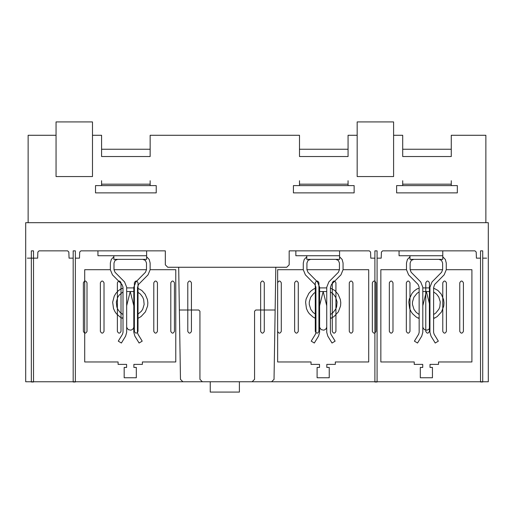 <?xml version="1.0" encoding="UTF-8"?>
<svg xmlns="http://www.w3.org/2000/svg" width="514" height="514" viewBox="0 0 514 514"><rect width="100%" height="100%" fill="white"/><g stroke="black" fill="none" stroke-linecap="round" stroke-linejoin="round"><path stroke-width="0.77" d="M451.266 192.885L402.7 192.885M485.871 222.697L485.871 135.278L451.266 135.278L451.266 156.526L451.266 149.24L402.7 149.24L402.7 156.526L402.7 135.278L393.596 135.278L393.596 176.559L357.172 176.559L357.172 121.921L393.596 121.921L393.596 135.278M451.266 185.599L451.266 180.735M402.7 180.735L402.7 185.599M451.266 184.173L402.7 184.173M457.338 192.885L396.628 192.885L396.628 185.599L457.338 185.599L457.338 192.885M348.062 192.885L299.495 192.885M357.172 135.278L348.062 135.278L348.062 156.526L348.062 149.24L299.495 149.24L299.495 156.526L299.495 135.278L150.152 135.278L150.152 156.526L150.152 149.24L101.586 149.24L101.586 156.526L101.586 135.278L92.481 135.278L92.481 121.921L56.052 121.921L56.052 135.278L28.129 135.278L28.129 222.697M348.062 185.599L348.062 180.735M299.495 180.735L299.495 185.599M348.062 184.173L299.495 184.173M354.133 192.885L293.423 192.885L293.423 185.599L354.133 185.599L354.133 192.885M150.152 192.885L101.586 192.885M150.152 185.599L150.152 180.735M101.586 180.735L101.586 185.599M150.152 184.173L101.586 184.173M156.224 192.885L95.514 192.885L95.514 185.599L156.224 185.599L156.224 192.885M239.395 381.754L239.395 392.079L210.252 392.079L210.252 381.754M488.3 222.697L25.7 222.697L25.7 381.754L488.3 381.754L488.3 222.697M348.062 156.526L299.495 156.526M451.266 156.526L402.7 156.526M150.152 156.526L101.586 156.526M56.052 135.278L56.052 176.559L92.481 176.559L92.481 135.278M463.41 282.803C462.195 280.451 460.981 280.451 459.767 282.803L459.767 331.369C460.981 333.714 462.195 333.714 463.41 331.369L463.41 282.803M446.409 282.803C445.195 280.451 443.98 280.451 442.772 282.803L442.772 331.369C443.98 333.714 445.195 333.714 446.409 331.369L446.409 282.803M429.415 282.803C428.201 280.451 426.986 280.451 425.772 282.803L425.772 331.369C426.986 333.714 428.201 333.714 429.415 331.369L429.415 282.803M409.986 282.803C408.771 280.451 407.557 280.451 406.343 282.803L406.343 331.369C407.557 333.714 408.771 333.714 409.986 331.369L409.986 282.803M392.985 282.803C391.777 280.451 390.563 280.451 389.342 282.803L389.342 331.369C390.563 333.714 391.777 333.714 392.985 331.369L392.985 282.803M375.991 282.803C374.777 280.451 373.562 280.451 372.348 282.803L372.348 331.369C373.562 333.714 374.777 333.714 375.991 331.369L375.991 282.803M352.919 282.803C351.704 280.451 350.49 280.451 349.276 282.803L349.276 331.369C350.49 333.714 351.704 333.714 352.919 331.369L352.919 282.803M335.925 282.803C334.704 280.451 333.496 280.451 332.282 282.803L332.282 331.369C333.496 333.714 334.704 333.714 335.925 331.369L335.925 282.803M318.924 282.803C317.71 280.451 316.495 280.451 315.281 282.803L315.281 331.369C316.495 333.714 317.71 333.714 318.924 331.369L318.924 282.803M298.281 282.803C297.066 280.451 295.852 280.451 294.638 282.803L294.638 331.369C295.852 333.714 297.066 333.714 298.281 331.369L298.281 282.803M281.286 282.803C280.072 280.451 278.858 280.451 277.637 282.803L277.637 331.369C278.858 333.714 280.072 333.714 281.286 331.369L281.286 282.803M264.286 282.803C263.072 280.451 261.857 280.451 260.643 282.803L260.643 331.369C261.857 333.714 263.072 333.714 264.286 331.369L264.286 282.803M191.433 282.803C190.219 280.451 189.004 280.451 187.79 282.803L187.79 331.369C189.004 333.714 190.219 333.714 191.433 331.369L191.433 282.803M174.439 282.803C173.224 280.451 172.01 280.451 170.796 282.803L170.796 331.369C172.01 333.714 173.224 333.714 174.439 331.369L174.439 282.803M157.438 282.803C156.224 280.451 155.01 280.451 153.795 282.803L153.795 331.369C155.01 333.714 156.224 333.714 157.438 331.369L157.438 282.803M138.009 282.803C136.795 280.451 135.58 280.451 134.372 282.803L134.372 331.369C135.58 333.714 136.795 333.714 138.009 331.369L138.009 282.803M121.015 282.803C119.801 280.451 118.586 280.451 117.372 282.803L117.372 331.369C118.586 333.714 119.801 333.714 121.015 331.369L121.015 282.803M104.014 282.803C102.8 280.451 101.586 280.451 100.371 282.803L100.371 331.369C101.586 333.714 102.8 333.714 104.014 331.369L104.014 282.803M87.014 282.803C85.799 280.451 84.585 280.451 83.377 282.803L83.377 331.369C84.585 333.714 85.799 333.714 87.014 331.369L87.014 282.803M377.083 258.15L381.195 258.15L381.414 252.04L382.628 250.864L474.987 250.864L476.202 252.04L476.414 258.15L480.532 258.15M482.717 258.15L486.629 258.15M480.532 250.864L482.717 250.864L482.717 381.998L480.532 381.998L480.532 250.864M438.982 259.364L441.558 260.431L442.625 263.014L442.625 269.728L441.571 272.291L432.049 281.923L429.948 287.223L429.948 332.333L431.015 336.13L435.229 343.031L438.339 341.135L434.124 334.228L433.591 332.333L433.623 287.557L434.638 284.48L444.16 274.849L446.268 269.728L446.268 263.014L445.336 259.442L442.772 256.788M409.986 255.728L409.986 259.364L442.772 259.364L442.772 250.864M446.268 269.689L471.91 269.689L471.91 361.965L438.519 361.965L438.519 364.394L430.019 364.394L430.019 367.426L432.447 367.426L432.447 377.751L420.304 377.751L420.304 367.426L422.733 367.426L422.733 364.394L414.233 364.394L414.233 361.965L380.848 361.965L380.848 269.689L406.484 269.689M413.77 259.364L411.194 260.431L410.127 263.014L410.127 269.728L411.181 272.291L420.703 281.923L422.804 287.223L422.804 332.333L421.737 336.13L417.522 343.031L414.412 341.135L418.627 334.228L419.161 332.333L419.128 287.101L418.075 284.441L408.591 274.849L406.484 269.728L406.484 263.014L407.422 259.442L409.986 256.788M399.057 250.864L399.057 255.728L442.772 255.728M410.127 269.689L442.625 269.689M343.063 269.689L368.705 269.689L368.705 361.965L335.314 361.965L335.314 364.394L326.814 364.394L326.814 367.426L329.243 367.426L329.243 377.751L317.099 377.751L317.099 367.426L319.528 367.426L319.528 364.394L311.028 364.394L311.028 361.965L277.644 361.965L277.644 269.689L303.279 269.689M339.568 256.788L342.131 259.442L343.063 263.014L343.063 269.728L340.955 274.849L331.434 284.48L330.418 287.557L330.386 332.333L330.92 334.228L335.134 341.135L332.025 343.031L327.81 336.13L326.743 332.333L326.743 287.223L328.844 281.923L338.366 272.291L339.42 269.728L339.42 263.014L338.353 260.431L335.777 259.364M306.781 255.728L306.781 259.364L339.568 259.364L339.568 250.864M75.359 258.15L79.477 258.15L79.689 252.04L80.904 250.864L165.328 250.864L165.328 264.832L167.757 267.261L286.748 267.261L289.176 264.832L289.176 250.864L369.354 250.864L370.568 252.04L370.78 258.15L374.899 258.15M306.781 256.788L304.217 259.442L303.279 263.014L303.279 269.728L305.387 274.849L314.876 284.441L315.924 287.101L315.956 332.333L315.423 334.228L311.208 341.135L314.317 343.031L318.532 336.13L319.599 332.333L319.599 287.223L317.498 281.923L307.976 272.291L306.922 269.728L306.922 263.014L307.989 260.431L310.565 259.364M295.852 250.864L295.852 255.728L339.568 255.728M306.922 269.689L339.42 269.689M374.899 381.754L377.083 381.998L374.899 381.998L374.899 250.864L377.083 250.864L377.083 381.754M433.604 317.267L434.304 318.256L437.196 316.573L441.545 311.869L443.755 305.958L443.98 302.778L443.576 299.553L441.282 294.169L437.922 290.436L433.598 288.097M422.804 305.746L426.376 291.541L429.948 305.746M419.154 317.267L418.447 318.256L416.231 317.035L412.498 313.675L411.052 311.6L409.652 308.561L408.803 302.206L409.298 299.077L412.029 293.365L414.213 290.963L416.912 288.99L419.161 288.097M429.922 287.904L422.829 287.904M429.948 291.541L422.804 291.541M330.399 317.267L331.1 318.256L333.991 316.573L338.341 311.869L340.551 305.958L340.776 302.778L340.371 299.553L338.077 294.169L334.717 290.436L330.393 288.097M326.743 291.541L319.599 291.541M326.718 287.904L319.624 287.904M315.943 317.267L315.243 318.256L313.026 317.035L309.293 313.675L307.847 311.6L306.447 308.561L305.599 302.206L306.093 299.077L308.824 293.365L311.009 290.963L313.707 288.99L315.956 288.097M319.599 305.746L323.171 291.541L326.743 305.746M275.151 310L255.786 310L254.571 311.214L254.571 379.326L252.143 381.754M179.36 310L198.719 310L199.933 311.214L199.933 379.326L202.362 381.754M275.819 267.261L274.033 379.48M150.133 269.689L175.775 269.689L175.775 361.965L142.384 361.965L142.384 364.394L133.884 364.394L133.884 367.426L136.313 367.426L136.313 377.751L124.17 377.751L124.17 367.426L126.598 367.426L126.598 364.394L118.098 364.394L118.098 361.965L84.707 361.965L84.707 269.689L110.349 269.689M113.851 255.728L113.851 259.364L146.631 259.364L146.631 250.864M142.847 259.364L145.423 260.431L146.49 263.014L146.49 269.728L145.436 272.291L135.914 281.923L133.813 287.223L133.813 332.333L134.88 336.13L139.095 343.031L142.205 341.135L137.99 334.228L137.456 332.333L137.489 287.557L138.504 284.48L148.026 274.849L150.133 269.728L150.133 263.014L149.195 259.442L146.631 256.788M97.943 250.864L97.943 255.728L146.631 255.728M117.635 259.364L115.059 260.431L113.992 263.014L113.992 269.728L115.046 272.291L124.568 281.923L126.669 287.223L126.669 332.333L125.602 336.13L121.388 343.031L118.278 341.135L122.493 334.228L123.026 332.333L122.994 287.101L121.94 284.441L112.457 274.849L110.349 269.728L110.349 263.014L111.287 259.442L113.851 256.788M113.992 269.689L146.49 269.689M73.174 258.15L69.056 258.15L68.844 252.04L67.63 250.864M73.174 381.754L75.359 381.998L73.174 381.998L73.174 250.864L75.359 250.864L75.359 381.754M31.348 250.864L33.532 250.864L33.532 381.998L31.348 381.998L31.348 250.864M27.364 258.15L37.651 258.15L37.863 252.04L39.077 250.864L67.694 250.864M133.788 287.904L126.695 287.904M133.813 291.541L126.669 291.541M133.813 305.746L130.241 291.541L126.669 305.746M123.013 317.267L122.313 318.256L120.096 317.035L116.363 313.675L114.918 311.6L113.517 308.561L112.662 302.206L114.249 296.103L115.894 293.365L118.079 290.963L120.777 288.99L123.019 288.097M137.469 317.267L138.17 318.256L141.061 316.573L145.404 311.869L147.621 305.958L147.846 302.778L147.441 299.553L145.141 294.169L141.787 290.436L137.456 288.097M178.686 267.261L180.472 379.364L182.9 381.754L271.61 381.754L274.039 379.364M433.604 314.536L435.763 313.071L438.885 309.171L439.811 306.884L440.286 301.975L438.783 297.086L436.579 294.13L433.623 291.92M419.135 291.92L416.982 293.385L413.86 297.291L412.472 302.001L412.472 304.494L413.982 309.377L416.192 312.332L419.148 314.536M422.804 327.315L424.358 329.635L427.095 330.174L428.952 329.178L429.948 327.315M330.399 314.536L332.558 313.071L335.681 309.171L336.606 306.884L337.081 301.975L335.578 297.086L333.374 294.13L330.418 291.92M315.93 291.92L313.778 293.385L310.655 297.291L309.267 302.001L309.267 304.494L310.777 309.377L312.987 312.332L315.943 314.536M319.599 327.315L321.154 329.635L323.891 330.174L325.748 329.178L326.743 327.315M122.994 291.92L119.081 295.203L117.725 297.291L116.331 302.001L116.832 306.974L117.841 309.377L120.051 312.332L123.013 314.536M137.469 314.536L141.389 311.259L142.744 309.171L144.145 304.461L143.65 299.489L142.648 297.086L140.444 294.13L137.482 291.92M126.669 327.315L128.224 329.635L130.954 330.174L132.818 329.178L133.813 327.315M482.717 381.754L480.532 381.754M33.532 381.754L31.348 381.754"/></g></svg>

